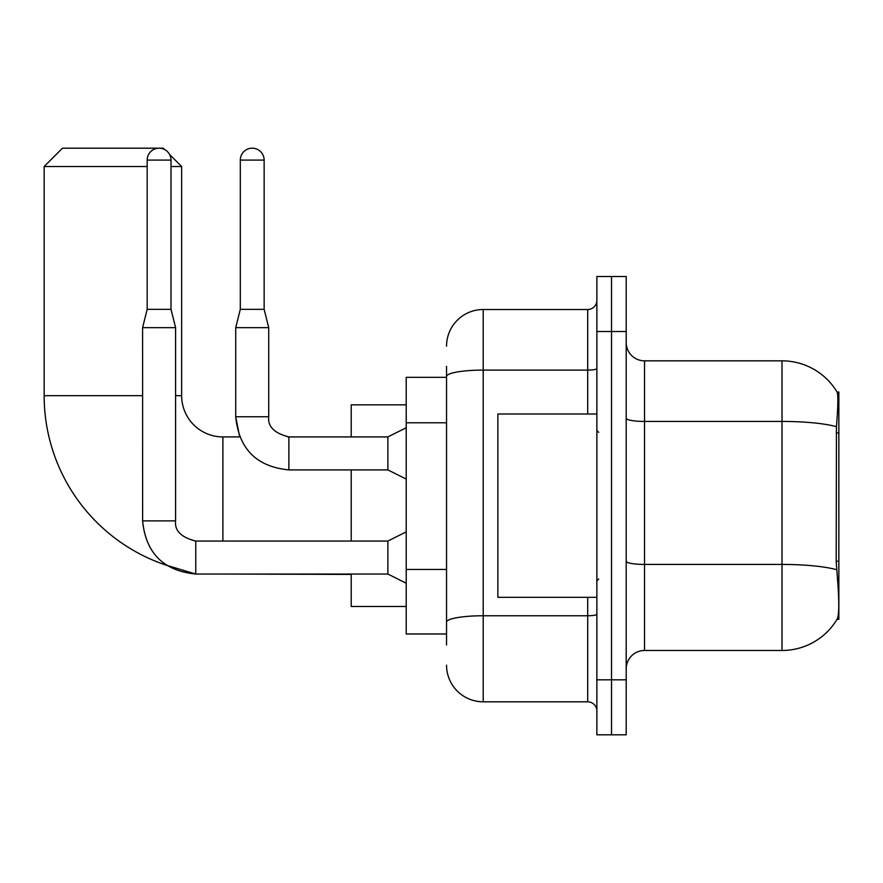<?xml version="1.0" encoding="UTF-8"?>
<svg xmlns="http://www.w3.org/2000/svg" width="883" height="883" viewBox="0 0 883 883"><rect width="100%" height="100%" fill="white"/><g stroke="black" fill="none" stroke-linecap="round" stroke-linejoin="round"><path stroke-width="1.32" d="M838.85 561.235L836.19 561.235L837.371 577.162C839.214 600.12 839.214 613.994 837.371 618.773L837.051 619.325L838.85 619.325L838.85 392.008L837.183 392.229A64.161 64.161 0 0 0 782.018 360.838A64.161 64.161 0 0 1 837.051 392.008A64.161 64.161 0 0 0 782.018 360.838L644.524 360.838A18.333 18.333 0 0 1 626.202 342.505A18.333 18.333 0 0 0 644.524 360.838L644.524 650.484A18.333 18.333 0 0 0 626.202 668.817M446.544 411.787L446.544 366.335L446.544 377.339L406.213 377.339L406.213 633.983L446.544 633.983M837.371 618.773A64.161 64.161 0 0 1 782.018 650.484L644.524 650.484M611.533 679.822L611.533 734.811L626.202 734.811L626.202 679.822L611.533 679.822L611.533 734.811L596.864 734.811L596.864 679.822L611.533 679.822L611.533 331.511L611.533 679.822M596.864 679.822L596.864 276.511L611.533 276.511L611.533 331.511L611.533 276.511L626.202 276.511L626.202 679.822M836.19 561.235L836.455 426.677C838.044 406.743 838.287 395.253 837.183 392.229A64.161 64.161 0 0 0 782.018 360.838L782.018 421.434L644.524 421.434A18.333 3.179 0 0 1 626.202 418.255M446.544 644.987L446.544 366.335M446.544 346.169A36.667 36.667 0 0 1 483.211 309.514L483.211 701.819L587.703 701.819L587.703 597.327M483.211 309.514L587.703 309.514A9.161 9.161 0 0 0 596.864 300.341M446.544 628.486L446.544 580.44M596.864 710.981A9.161 9.161 0 0 0 587.703 701.819M483.211 701.819A36.667 36.667 0 0 1 446.544 665.153M596.864 414.006L497.869 414.006L497.869 597.327L596.864 597.327M147.174 160.099L171.004 160.099A11.921 11.921 0 0 0 159.095 148.189A11.921 11.921 0 0 0 147.174 160.099L147.174 309.326L142.593 327.659L142.627 520.882C145.783 553.133 163.498 570.848 195.761 574.038L166.545 565.297A178.741 178.741 0 0 1 44.15 395.672L44.15 166.523L62.483 148.189L163.311 148.189L164.724 149.602M222.891 541.047L222.891 436.919A41.247 41.247 0 0 1 181.644 395.672L181.644 166.523L171.004 166.523M147.174 166.523L44.15 166.523M169.591 154.47L181.644 166.523M351.213 469.911L351.213 541.047M351.213 574.038L351.213 606.489L406.213 606.489M406.213 404.833L351.213 404.833L351.213 436.919M406.213 583.21L387.88 574.038L387.88 541.047L406.213 531.875M387.88 574.038L195.761 574.038C163.498 570.848 145.783 553.133 142.593 520.882L175.596 520.882L175.596 327.659L142.593 327.659M147.174 309.326L171.004 309.326L175.596 327.659M171.004 160.099L171.004 309.326M264.138 309.326L240.308 309.326L240.308 160.099A11.921 11.921 0 0 1 252.218 148.189A11.921 11.921 0 0 1 264.138 160.099L264.138 309.326L268.719 327.659L268.719 416.754C267.615 426.533 274.337 433.255 288.884 436.919L288.884 436.953M406.213 479.083L387.88 469.911L387.88 436.919L406.213 427.747M387.88 469.911L288.884 469.911C256.633 466.732 238.907 449.006 235.717 416.754L239.69 436.919L235.717 416.754C238.907 449.006 256.633 466.732 288.884 469.911L288.884 436.919C274.337 433.255 267.615 426.533 268.719 416.754L235.717 416.754L235.717 327.659L268.719 327.659M838.85 432.902L836.19 432.902M446.544 422.78L406.213 422.78M446.544 569.447L406.213 569.447M782.018 650.484L782.018 421.434A64.161 11.137 180 0 1 836.455 426.677M836.654 569.723A64.161 11.137 180 0 0 782.018 564.425L644.524 564.425A18.333 3.179 0 0 1 626.202 561.246M626.202 331.511L596.864 331.511M596.864 614.16A9.161 1.589 0 0 1 587.703 615.76L483.211 615.76A36.667 6.369 180 0 0 446.544 622.118M446.544 376.467A36.667 6.369 180 0 1 483.211 370.098L587.703 370.098L587.703 309.514M587.703 414.006L587.703 370.098A9.161 1.589 0 0 0 596.864 368.509M44.15 395.672L142.593 395.672M175.596 395.672L181.644 395.672M351.213 574.414L222.891 574.038M142.593 520.882C145.783 553.133 163.498 570.848 195.761 574.038L195.761 541.08C181.203 537.383 174.481 530.661 175.596 520.882C174.481 530.661 181.203 537.383 195.761 541.047C181.203 537.383 174.481 530.661 175.596 520.882M240.308 160.099L264.138 160.099M598.696 432.339L596.864 430.496M598.696 578.994L596.864 580.826M387.88 436.919L288.884 436.919C274.337 433.255 267.615 426.533 268.719 416.754C267.615 426.533 274.337 433.255 288.884 436.919L287.737 436.919M239.69 436.919L222.891 436.919M387.88 541.047L195.761 541.047M240.308 309.326L235.717 327.659"/></g></svg>
